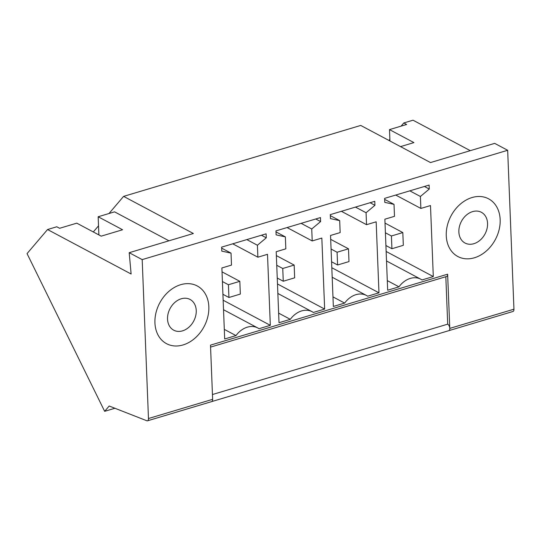 <?xml version="1.0" encoding="UTF-8"?>
<svg xmlns="http://www.w3.org/2000/svg" width="541" height="541" viewBox="0 0 541 541"><rect width="100%" height="100%" fill="white"/><g stroke="black" fill="none" stroke-linecap="round" stroke-linejoin="round"><path stroke-width="0.81" d="M129.191 252.701L131.125 274.01L47.547 229.533L27.05 253.607L104.656 411.329L109.181 406.014L146.814 420.749A3.462 1.765 -106.7 0 0 147.51 420.803A3.462 1.765 -106.7 0 0 148.471 418.524L142.188 259.612L129.191 252.701L193.36 233.502L123.598 196.376L109.011 213.512M98.523 225.834L93.309 231.954M168.961 240.799L114.564 211.849L98.164 216.758L98.881 234.922M142.188 259.612L507.668 150.283L494.67 143.365L430.501 162.564L360.732 125.438L123.598 196.376M104.656 411.329L114.915 408.259M98.164 216.758L122.584 229.756L101.194 236.153L76.775 223.156L59.625 228.288L56.771 226.774L47.547 229.533M210.577 347.099L446.677 276.471A3.462 1.765 -106.7 0 0 447.637 274.192L449.781 328.387A3.462 1.765 73.3 0 1 448.82 330.666L512.99 311.467A3.462 1.765 -106.7 0 0 513.95 309.195L507.668 150.283M470.271 150.662L413.02 120.197L403.796 122.963L406.643 124.477L389.493 129.603L413.912 142.601L400.523 146.611M148.471 418.524L212.64 399.332L210.496 345.138L447.637 274.192M224.305 329.374L235.984 335.596A20.754 15.953 -62 0 1 257.807 327.974A20.754 15.953 -62 0 1 259.011 328.705L270.317 325.324L267.504 254.317L257.881 257.198L257.408 245.242L266.28 237.81L261.425 235.234M235.984 335.596L224.684 338.977L221.878 267.964L231.501 265.09L231.027 253.134L221.668 248.15M266.28 237.81L266.118 233.827L221.627 247.136L221.79 251.119L231.027 253.134M154.936 322.882A32.69 25.123 -62 0 1 168.839 291.416A32.69 25.123 -62 0 1 197.242 285.959A32.69 25.123 -62 0 1 208.84 306.754A32.69 25.123 -62 0 1 194.929 338.213A32.69 25.123 -62 0 1 166.527 343.677A32.69 25.123 -62 0 1 154.936 322.882A32.69 25.123 118 0 0 166.527 343.677A32.69 25.123 118 0 0 194.929 338.213A32.69 25.123 118 0 0 208.84 306.754A32.69 25.123 118 0 0 197.242 285.959A32.69 25.123 118 0 0 168.839 291.416A32.69 25.123 118 0 0 154.936 322.882M277.858 293.479L312.137 311.724A20.754 15.953 -62 0 0 290.314 319.339L279.014 322.72L276.208 251.714L285.831 248.833L285.357 236.877L275.998 231.9M312.137 311.724A20.754 15.953 -62 0 1 313.34 312.455L324.647 309.073L321.834 238.06L312.211 240.941L311.738 228.985L320.61 221.56L320.448 217.577L275.957 230.885L276.12 234.868L285.357 236.877M332.188 277.229L366.467 295.467A20.754 15.953 -62 0 0 344.644 303.088L333.344 306.47L330.537 235.463L340.161 232.583L339.687 220.627L330.328 215.643M366.467 295.467A20.754 15.953 -62 0 1 367.67 296.197L378.971 292.816L376.164 221.81L366.541 224.691L366.068 212.735L374.94 205.303L374.778 201.32L330.287 214.628L330.45 218.618L339.687 220.627M387.295 280.617L398.974 286.831A20.754 15.953 -62 0 1 420.797 279.217A20.754 15.953 -62 0 1 422 279.947L433.3 276.566L430.494 205.56L420.871 208.434L420.398 196.478L429.263 189.052L424.415 186.476M398.974 286.831L387.674 290.219L384.867 219.206L394.49 216.326L394.017 204.37L384.658 199.392M429.263 189.052L429.108 185.069L384.617 198.378L384.773 202.361L394.017 204.37M500.161 219.605A32.69 25.123 -62 0 1 486.258 251.065A32.69 25.123 -62 0 1 457.855 256.529A32.69 25.123 -62 0 1 446.264 235.727A32.69 25.123 -62 0 1 460.168 204.268A32.69 25.123 -62 0 1 488.57 198.804A32.69 25.123 -62 0 1 500.161 219.605A32.69 25.123 118 0 0 488.57 198.804A32.69 25.123 118 0 0 460.168 204.268A32.69 25.123 118 0 0 446.264 235.727A32.69 25.123 118 0 0 457.855 256.529A32.69 25.123 118 0 0 486.258 251.065A32.69 25.123 118 0 0 500.161 219.605M403.796 122.963L401.091 126.134M389.872 139.314L388.918 140.437M389.939 140.978L389.493 129.603M513.95 309.195L449.781 328.387A3.462 1.765 -106.7 0 0 447.698 324.16L445.825 276.721M257.408 245.242L246.818 239.602M257.881 257.198L232.738 243.815M270.317 325.324L223.149 300.228M290.314 319.339L278.635 313.124M320.61 221.56L315.755 218.977M311.738 228.985L301.148 223.352M312.211 240.941L287.068 227.565M324.647 309.073L277.479 283.971M344.644 303.088L332.965 296.874M374.94 205.303L370.085 202.726M366.068 212.735L355.478 207.095M366.541 224.691L341.398 211.308M378.971 292.816L331.809 267.721M433.3 276.566L386.139 251.47M420.398 196.478L409.808 190.845M420.871 208.434L395.728 195.058M447.698 324.16L212.451 394.531M222.919 294.29L228.931 297.489L240.332 294.074L239.832 281.327L228.424 284.742L222.412 281.543M239.832 281.327L222.026 271.853M228.931 297.489L228.424 284.742M277.249 278.04L283.261 281.239L294.662 277.824L294.162 265.076L282.754 268.485L276.742 265.286M294.162 265.076L276.356 255.602M283.261 281.239L282.754 268.485M331.579 261.783L337.591 264.982L348.992 261.574L348.492 248.819L337.084 252.234L331.072 249.036M348.492 248.819L330.686 239.352M337.591 264.982L337.084 252.234M385.909 245.533L391.921 248.732L403.322 245.316L402.822 232.569L391.413 235.984L385.402 232.786M402.822 232.569L385.016 223.095M391.921 248.732L391.413 235.984M167.527 318.886A17.407 13.383 118 0 0 173.708 330.186A17.407 13.383 118 0 0 188.741 327.352A17.407 13.383 118 0 0 196.248 310.75A17.407 13.383 118 0 0 190.067 299.45A17.407 13.383 118 0 0 175.027 302.277A17.407 13.383 118 0 0 167.527 318.886M458.856 231.731A17.407 13.383 118 0 0 465.037 243.037A17.407 13.383 118 0 0 480.07 240.204A17.407 13.383 118 0 0 487.569 223.602A17.407 13.383 118 0 0 481.389 212.295A17.407 13.383 118 0 0 466.356 215.129A17.407 13.383 118 0 0 458.856 231.731M212.64 399.332A3.462 1.765 73.3 0 1 211.68 401.605L147.51 420.803M223.528 309.729L257.807 327.974M386.517 260.972L420.797 279.217M448.82 330.666L211.68 401.605"/></g></svg>
